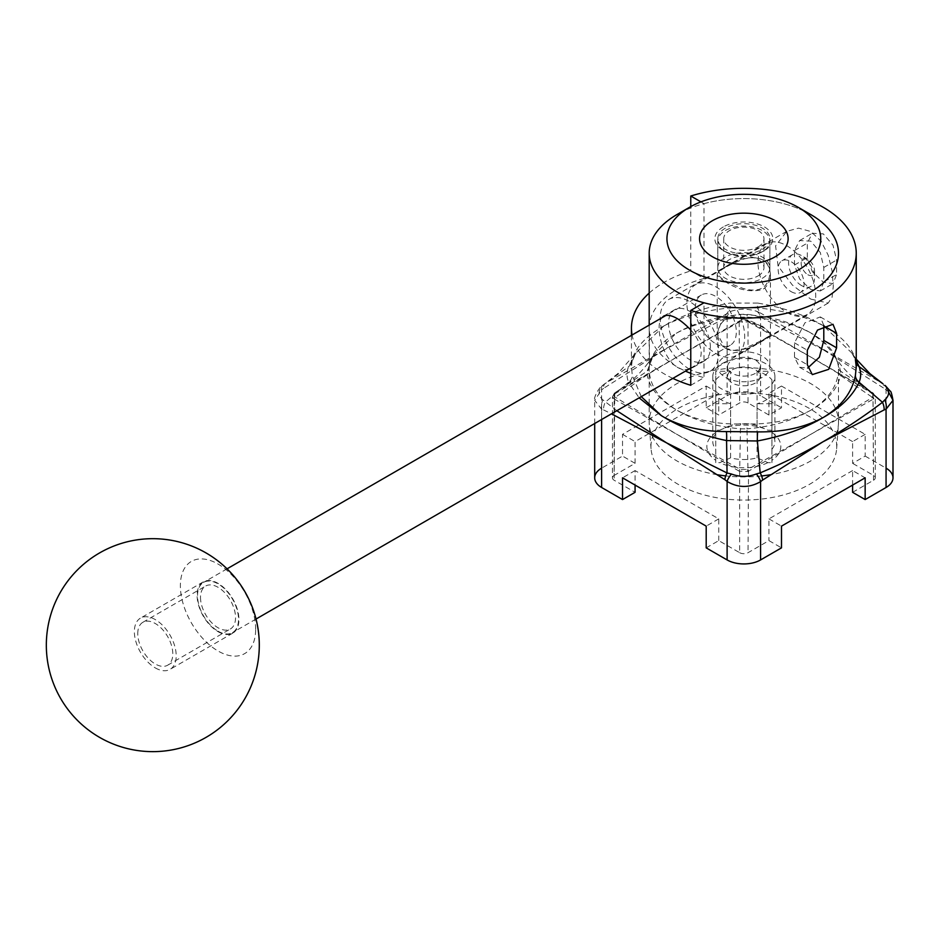 <?xml version="1.0" encoding="UTF-8"?>
<svg xmlns="http://www.w3.org/2000/svg" width="940" height="940" viewBox="0 0 940 940"><rect width="100%" height="100%" fill="white"/><g stroke="black" fill="none" stroke-linecap="round" stroke-linejoin="round"><path stroke-width="0.7" stroke-dasharray="4.7 3.53" d="M823.323 349.821L762.505 318.143A11.832 7.25 116.7 0 0 760.155 312.832L882.484 383.461A11.832 6.38 -56.9 0 1 884.141 388.373L823.323 349.821M664.357 349.833L603.55 388.373A11.832 6.38 56.9 0 1 605.207 383.461L731.25 311.211C739.663 308.614 748.064 308.614 756.442 311.211L760.155 312.832L757.405 307.885L757.734 303.079C783.032 307.356 804.899 314.888 823.323 325.675C841.359 335.944 852.039 347.201 855.388 359.456A11.832 10.176 -13.9 0 0 855.635 361.465A11.832 10.176 -13.9 0 1 855.635 361.465A11.832 10.176 -13.9 0 0 856.246 363.146M676.906 332.924L676.918 332.913C694.648 323.536 715.916 318.296 740.72 317.18L740.567 314.7C715.998 316.58 694.777 322.643 676.918 332.913L676.271 333.289L676.906 332.924C659.61 342.959 650.386 354.462 649.246 367.434L649.246 367.434A51.5 16.145 62.2 0 0 649.188 369.244L649.188 369.244A51.5 16.145 62.2 0 0 649.246 371.206C650.386 386.61 659.61 399.606 676.918 410.204C694.684 419.875 715.798 424.445 740.25 423.94L740.567 423.928A51.5 19.164 0 0 1 747.112 423.928C771.329 424.481 792.22 420.086 809.822 410.745C792.35 420.721 771.399 426.748 746.959 428.84L747.112 423.928M838.398 371.876A5.91 4.676 4.4 0 0 840.501 375.507C837.423 389.125 827.517 400.698 810.774 410.204C827.752 399.864 836.964 387.08 838.398 371.876A63.579 24.381 -53.4 0 0 838.492 369.244A63.579 24.381 -53.4 0 0 838.445 367.446C837.282 354.392 828.058 342.877 810.774 332.913L823.922 342.654L833.181 353.593L839.091 365.296L840.548 371.206L840.501 375.507L872.52 397.444A2.961 1.739 60.9 0 1 872.99 399.312L811.866 433.716L748.534 471.187A2.961 1.68 -120.7 0 0 747.993 469.307L812.536 433.34L872.52 397.444L873.154 393.108L747.993 320.728L740.661 320.281L615.171 392.626L614.525 396.786L676.918 434.351L740.661 469.601L747.993 469.307L746.959 428.84L740.72 428.84C715.916 426.737 694.648 420.521 676.918 410.204C659.857 400.428 649.928 388.631 647.131 374.813L647.131 371.206A5.91 4.994 -176.3 0 0 649.235 367.716A5.91 4.994 -176.3 0 0 649.235 367.693A5.91 4.994 -176.3 0 0 649.246 367.434M614.525 396.786A2.961 2.021 108.5 0 0 614.161 399.101L612.434 396.868L614.678 393.907A2.961 1.68 -120.7 0 1 615.171 392.626L647.131 371.206L653.441 355.238L676.271 333.301M823.793 281.93L820.315 290.942L810.774 289.45L799.611 278.98L794.511 265.021L794.511 250.534L799.611 240.581L810.774 241.145L820.315 252.543L823.793 267.442L823.793 281.93L836.6 274.527L836.6 260.039L832.993 245.222L823.323 233.895L812.289 233.261L807.319 243.131L807.319 257.63L812.289 271.66L823.323 282.2L832.993 283.622L836.6 274.527M823.793 325.416L820.315 316.933L804.922 322.82L794.511 342.853L794.511 357.341L799.611 367.293L807.695 368.057M700.934 201.877L704.001 203.651L704.001 278.522L690.771 270.885L690.771 206.589M690.771 385.294L704.001 377.657L704.001 302.786M704.001 278.522A94.658 54.649 0 0 0 649.188 328.084A94.658 54.649 0 0 0 685.471 371.112M690.771 373.333A94.658 54.649 0 0 0 704.001 377.657M672.852 378.397A112.4 64.895 180 0 1 632.08 334.993M649.188 293.092A112.4 64.895 180 0 1 690.771 270.885M641.268 396.633L632.303 375.495L631.445 366.941L632.303 359.456C635.64 347.201 646.332 335.944 664.368 325.675L663.816 325.992L664.368 325.675C682.793 314.888 704.659 307.356 729.957 303.079L757.734 303.079M664.368 325.675L664.368 325.675C682.663 316.275 704.636 310.341 730.286 307.885L729.957 303.079M631.445 335.357L631.445 366.929L632.044 361.465A11.832 10.176 -166.1 0 0 632.303 359.456M747.03 469.601A2.961 1.316 50.6 0 1 748.029 471.551L739.157 471.187A2.961 1.68 120.7 0 1 739.698 469.307L740.567 423.928M739.157 471.187L676.918 434.351L614.678 399.324A2.961 1.727 -60.7 0 1 615.171 397.42L647.131 374.813A5.91 4.653 176.8 0 0 649.246 371.206M614.678 393.907L677.764 356.577L739.157 322.032A2.961 1.727 60.7 0 1 739.698 320.728L740.72 317.18L746.959 317.18L747.112 314.7A51.5 51.453 180 0 0 740.567 314.7M740.661 320.281A2.961 2.021 -108.5 0 0 739.663 321.821L748.534 322.032A2.961 1.727 -60.7 0 0 747.993 320.728L746.959 317.18C771.799 318.308 793.008 323.524 810.586 332.807C792.878 322.632 771.728 316.592 747.112 314.7M748.534 322.032L810.539 356.93L873.002 393.895A2.961 1.68 120.9 0 0 872.508 392.626L840.548 371.206A5.91 4.97 -3.6 0 1 838.445 367.704L838.445 367.704A5.91 4.97 -3.6 0 1 838.445 367.446M809.822 410.745A94.658 54.649 0 0 0 810.774 410.204M717.514 474.771A94.658 54.649 180 0 1 649.27 424.598A94.658 54.649 180 0 1 649.188 422.283A94.658 54.649 180 0 1 676.918 383.637A94.658 54.649 180 0 1 780.071 371.794A94.658 54.649 180 0 1 838.492 422.283L838.445 367.704C838.703 365.12 837.293 360.96 834.227 355.214M873.154 393.108L872.508 392.626L873.154 393.108A2.961 1.316 -50.6 0 1 873.307 393.19A2.961 1.316 -50.6 0 1 873.519 394.271L875.258 396.868L873.519 399.089A2.961 2.045 -107.6 0 0 873.178 396.762M635.076 463.338L635.076 441.6L718.748 393.296L718.748 415.034L706.198 407.784L706.198 386.046L622.527 434.351L622.527 456.088L635.076 463.338L614.161 475.405L614.161 394.271A2.961 1.316 50.6 0 1 614.384 393.19A2.961 1.316 50.6 0 1 614.525 393.108M614.161 475.405A5.91 3.419 0 0 0 612.434 477.826L612.434 396.868L614.384 393.19L619.495 389.724M865.153 434.351L852.604 441.6L852.604 463.338L865.153 456.088L865.153 434.351L781.493 386.046L781.493 407.784L768.943 415.034L748.029 402.954L748.029 321.821A2.961 2.021 108.5 0 0 747.03 320.281M706.198 547.867L718.748 540.618L739.663 552.697L739.663 471.551A2.961 1.316 -50.6 0 1 740.661 469.601M748.029 402.954A5.91 3.419 0 0 0 739.663 402.954L718.748 415.034M612.434 477.826A5.91 3.419 0 0 0 614.161 480.246L635.076 492.313M718.748 540.618L718.748 518.88L635.076 470.576L635.076 485.075M739.663 552.697A5.91 3.419 0 0 0 748.029 552.697L768.943 540.618L781.493 547.867M856.246 360.42L851.746 352.911L823.323 325.675C805.016 316.275 783.043 310.341 757.405 307.885L730.286 307.885L727.536 312.832A11.832 7.25 -116.7 0 0 725.187 318.143L664.368 349.821M616.84 410.733L602.881 399.876C597.875 395.294 597.875 390.441 602.881 385.329L628.578 366.6A11.832 10.176 -166.1 0 0 632.044 361.465L635.945 352.911L628.578 366.6C626.51 371.876 626.51 377.093 628.578 382.251A11.832 8.918 169.2 0 0 632.303 375.495M663.816 325.992L635.945 352.911L617.78 373.65L605.207 383.461M602.881 385.329A11.832 5.041 -130.5 0 0 602.293 385.682A11.832 5.041 -130.5 0 0 601.612 389.841L594.691 400.334L601.612 409.17L603.55 409.911A11.832 7.25 116.7 0 1 605.207 402.297L628.578 382.251L639.13 397.855M594.691 423.517L594.691 400.334C593.258 397.738 599.497 386.798 602.293 385.682L604.714 383.779M601.612 419.522L601.612 409.17A11.832 8.237 -73.3 0 1 602.881 399.876M756.442 311.211A11.832 8.237 -73.3 0 1 760.577 317.391C749.45 313.231 738.288 313.231 727.114 317.391A11.832 8.237 73.3 0 1 731.25 311.211M888.523 391.839L886.068 389.841A11.832 5.041 130.5 0 0 886.056 386.634M762.505 318.143L760.577 317.391L760.577 395.716L781.493 407.784M603.55 409.911L611.47 413.835M865.153 456.088L886.068 468.167L886.068 389.841L884.141 388.373M706.198 386.046L718.748 393.296M622.527 434.351L635.076 441.6M852.604 485.075L852.604 470.576L865.153 477.826M852.604 470.576L768.943 518.88L768.943 540.618M768.943 518.88L781.493 526.13M706.198 407.784L727.114 395.716A23.665 13.665 180 0 1 760.577 395.716M603.55 388.373L601.612 389.841L601.612 468.167L622.527 456.088M852.604 492.313L873.519 480.246A5.91 3.419 0 0 0 875.258 477.826A5.91 3.419 0 0 0 873.519 475.405L852.604 463.338M781.493 386.046L768.943 393.296L852.604 441.6M718.748 518.88L706.198 526.13M635.076 470.576L622.527 477.826M768.943 415.034L768.943 393.296M704.001 203.651A94.658 54.649 180 0 1 810.774 214.579M725.433 230.512A26.026 15.028 180 0 1 753.809 227.257A26.026 15.028 180 0 1 769.872 241.145A26.026 15.028 180 0 1 762.246 251.767A26.026 15.028 180 0 1 725.433 251.767A26.026 15.028 180 0 1 717.808 241.145A26.026 15.028 180 0 1 725.433 230.512M723.342 226.893A28.987 16.732 0 0 0 723.342 250.557A28.987 16.732 0 0 0 764.337 250.557A28.987 16.732 0 0 0 764.337 226.893A28.987 16.732 0 0 0 723.342 226.893M725.433 267.007C740.227 255.257 770.965 251.897 769.872 273.646C768.286 287.805 759.602 292.81 743.846 288.674C728.077 283.21 719.405 278.193 717.808 273.646C717.866 271.93 720.404 269.709 725.433 267.007M690.771 329.964C697.292 337.131 700.758 344.721 701.181 352.723C700.958 359.374 698.35 364.215 693.356 367.235L690.771 368.41M689.49 368.786C667.659 376.094 652.724 328.342 661.807 317.826M710.382 347.412A29.575 17.073 -120 0 0 697.468 317.638A29.575 17.073 -120 0 0 674.673 309.718A29.575 17.073 -120 0 0 670.138 333.418A29.575 17.073 -120 0 0 689.466 359.48A29.575 17.073 -120 0 0 704.248 360.948A29.575 17.073 -120 0 0 710.382 347.412M810.774 299.108L828.199 303.056L832.1 297.204L833.31 286.089L832.1 271.166L828.199 255.234L821.09 241.157L810.774 231.487L798.542 228.126L786.78 231.322L775.594 245.869L778.038 265.985L792.338 285.02L810.774 299.108M762.246 327.12C749.897 319.001 737.618 316.498 725.433 319.612C720.404 323.031 717.855 327.907 717.808 334.229C717.866 340.386 720.404 345.109 725.433 348.376C740.638 356.941 770.953 337.002 769.872 334.229C769.825 332.361 767.287 329.987 762.246 327.12M689.466 369.15A41.407 23.911 60 0 1 662.406 332.654A41.407 23.911 60 0 1 668.751 299.472A41.407 23.911 60 0 1 710.17 323.384A41.407 23.911 60 0 1 710.17 371.194A41.407 23.911 60 0 1 689.466 369.15M730.615 457.827L730.615 403.718L715.74 403.718L715.74 395.141L715.74 462.656L719.817 462.656L730.615 457.827A31.055 17.931 0 0 0 757.076 457.827L767.874 462.656L771.94 462.656L771.94 403.718L757.076 403.718L757.076 457.827M715.74 462.656L715.74 403.718M715.74 432.553L715.74 371.277L730.615 371.277L730.615 425.373L719.817 430.203L715.74 430.203L715.74 432.553A36.977 21.35 180 0 0 715.74 460.306M715.74 430.203L715.74 371.277M771.94 379.866L771.94 433.963L771.94 379.866A31.055 17.931 180 0 0 757.076 371.277L771.94 371.277M730.615 403.718A31.055 17.931 180 0 1 715.74 395.141M715.74 379.866A31.055 17.931 180 0 1 721.885 374.825A31.055 17.931 180 0 1 730.615 371.277M771.94 462.656L771.94 395.141A31.055 17.931 180 0 1 757.076 403.718M771.94 395.141L771.94 403.718M771.94 430.203L767.874 430.203L757.076 425.373L757.076 371.277M721.885 363.71A31.055 17.931 180 0 1 755.725 359.82A31.055 17.931 180 0 1 774.901 376.388A31.055 17.931 180 0 1 743.846 394.318A31.055 17.931 180 0 1 712.79 376.388A31.055 17.931 180 0 1 721.885 363.71M715.74 433.963A31.055 17.931 0 0 0 712.79 441.6A31.055 17.931 0 0 0 715.74 449.238M771.94 449.238A31.055 17.931 0 0 0 774.901 441.6A31.055 17.931 0 0 0 771.94 433.963M757.076 425.373A31.055 17.931 0 0 0 730.615 425.373M719.817 430.203A36.977 21.35 180 0 1 767.874 430.203M767.874 462.656A36.977 21.35 180 0 1 719.817 462.656M771.94 432.553A36.977 21.35 180 0 1 771.94 460.306M678.163 408.512A92.884 53.627 180 0 1 781.199 397.338A92.884 53.627 180 0 1 836.635 448.709A92.884 53.627 180 0 1 743.846 500.057A92.884 53.627 180 0 1 651.044 448.709A92.884 53.627 180 0 1 678.163 408.512M803.841 210.959A94.658 54.649 0 0 0 683.838 210.959M838.492 422.283A94.658 54.649 180 0 1 838.409 424.598A94.658 54.649 180 0 1 770.718 474.677M761.623 475.957A94.658 54.649 180 0 1 725.715 475.91M732.342 369.749A16.274 9.388 180 0 1 750.073 367.716A16.274 9.388 180 0 1 760.107 376.388A16.274 9.388 180 0 1 743.846 385.788A16.274 9.388 180 0 1 727.572 376.388A16.274 9.388 180 0 1 732.342 369.749M732.342 360.09A16.274 9.388 180 0 1 750.073 358.058A16.274 9.388 180 0 1 760.107 366.729A16.274 9.388 180 0 1 743.846 376.118A16.274 9.388 180 0 1 727.572 366.729A16.274 9.388 180 0 1 732.342 360.09M725.433 356.107A26.026 15.028 180 0 1 753.809 352.841A26.026 15.028 180 0 1 769.872 366.729A26.026 15.028 180 0 1 743.846 381.757A26.026 15.028 180 0 1 717.808 366.729A26.026 15.028 180 0 1 725.433 356.107M807.848 274.715A9.471 5.464 -120 0 0 814.534 270.849A9.471 5.464 -120 0 0 807.848 259.252A9.471 5.464 -120 0 0 801.15 263.118A9.471 5.464 -120 0 0 807.848 274.715M801.573 285.584A18.342 10.587 60 0 1 789.588 269.416A18.342 10.587 60 0 1 792.397 254.728A18.342 10.587 60 0 1 801.573 255.633A18.342 10.587 60 0 1 814.534 278.099A18.342 10.587 60 0 1 810.738 286.488A18.342 10.587 60 0 1 801.573 285.584M791.116 291.623A18.342 10.587 -120 0 0 800.281 292.528A18.342 10.587 -120 0 0 800.281 271.355A18.342 10.587 -120 0 0 781.939 260.768A18.342 10.587 -120 0 0 779.131 275.455A18.342 10.587 -120 0 0 791.116 291.623M725.022 348.129L733.811 350.409L743.846 348.881L762.669 340.069L768.497 336.367L770.459 333.512L762.669 326.392L733.717 316.334L721.65 321.104L717.22 333.512L725.022 348.129M725.022 281.471C719.864 278.546 717.267 276.172 717.22 274.363C718.853 270.497 727.725 265.374 743.846 258.993C759.966 255.081 768.838 260.204 770.459 274.363C770.424 280.931 767.827 285.983 762.669 289.543C750.226 292.563 737.677 289.873 725.022 281.471M786.851 312.433A40.82 23.57 -120 0 0 807.26 314.454A40.82 23.57 -120 0 0 807.26 267.324A40.82 23.57 -120 0 0 766.441 243.754A40.82 23.57 -120 0 0 760.19 276.466A40.82 23.57 -120 0 0 786.851 312.433M715.822 353.452A40.82 23.57 -120 0 0 736.22 355.473A40.82 23.57 -120 0 0 736.232 308.332A40.82 23.57 -120 0 0 695.412 284.761A40.82 23.57 -120 0 0 689.149 317.473A40.82 23.57 -120 0 0 715.822 353.452M715.822 343.781A28.987 16.732 -120 0 0 730.309 345.227A28.987 16.732 -120 0 0 730.309 311.751A28.987 16.732 -120 0 0 701.322 295.007A28.987 16.732 -120 0 0 696.881 318.237A28.987 16.732 -120 0 0 715.822 343.781M218.021 631.186A28.987 16.732 -120 0 0 232.521 632.62A28.987 16.732 -120 0 0 232.521 599.144A28.987 16.732 -120 0 0 203.534 582.412A28.987 16.732 -120 0 0 199.092 605.642A28.987 16.732 -120 0 0 218.021 631.186M218.021 631.668A29.575 17.073 -120 0 0 232.814 633.125A29.575 17.073 -120 0 0 232.814 598.98A29.575 17.073 -120 0 0 203.24 581.895A29.575 17.073 -120 0 0 198.704 605.595A29.575 17.073 -120 0 0 218.021 631.668M155.276 667.894A29.575 17.073 -120 0 0 170.07 669.362A29.575 17.073 -120 0 0 170.07 635.205A29.575 17.073 -120 0 0 140.483 618.12A29.575 17.073 -120 0 0 135.959 641.832A29.575 17.073 -120 0 0 155.276 667.894M758.063 246.938A20.116 11.609 0 0 0 763.962 238.725A20.116 11.609 0 0 0 743.846 227.116A20.116 11.609 0 0 0 723.73 238.725A20.116 11.609 0 0 0 736.149 249.453A20.116 11.609 0 0 0 758.063 246.938M758.063 275.925A20.116 11.609 0 0 0 763.962 267.712A20.116 11.609 0 0 0 743.846 256.091A20.116 11.609 0 0 0 723.73 267.712A20.116 11.609 0 0 0 736.149 278.44A20.116 11.609 0 0 0 758.063 275.925M762.246 278.334A26.026 15.028 0 0 0 769.872 267.712A26.026 15.028 0 0 0 743.846 252.684A26.026 15.028 0 0 0 717.808 267.712A26.026 15.028 0 0 0 733.882 281.589A26.026 15.028 0 0 0 762.246 278.334M762.246 249.359A26.026 15.028 0 0 0 769.872 238.725A26.026 15.028 0 0 0 743.846 223.697A26.026 15.028 0 0 0 717.808 238.725A26.026 15.028 0 0 0 733.882 252.613A26.026 15.028 0 0 0 762.246 249.359M137.757 633.63A24.781 14.3 60 0 1 142.892 622.28A24.781 14.3 60 0 1 167.661 636.591A24.781 14.3 60 0 1 167.661 665.203A24.781 14.3 60 0 1 148.567 658.564A24.781 14.3 60 0 1 137.757 633.63M200.502 597.405A24.781 14.3 -120 0 0 211.324 622.339A24.781 14.3 -120 0 0 230.417 628.966A24.781 14.3 -120 0 0 230.417 600.366A24.781 14.3 -120 0 0 205.637 586.055A24.781 14.3 -120 0 0 200.502 597.405M255.668 629.248A53.239 30.738 -120 0 0 199.198 558.995A53.239 30.738 -120 0 0 199.198 634.3A53.239 30.738 -120 0 0 255.668 629.248M794.511 265.021L807.319 257.63M823.793 267.442L836.6 260.039M794.511 250.534L807.319 243.131M794.511 357.341L807.319 364.732M794.511 342.853L807.319 350.244M739.157 322.032L739.663 402.954M873.002 393.895L873.519 475.405M873.519 480.246L872.99 399.312M614.678 399.324L614.161 480.246M748.534 471.187L748.029 552.697M727.114 395.716L727.114 317.391L725.187 318.143M649.188 328.084L649.516 365.237C650.586 361.994 648.764 364.062 653.441 355.238C645.369 367.975 635.205 378.656 622.95 387.315L619.53 389.701M820.315 290.942L832.993 283.622M799.611 240.581L812.289 233.261M799.611 367.293L812.289 374.613M820.315 316.933L832.993 324.253M834.215 355.191C839.714 364.802 848.961 374.813 861.957 385.236L868.959 390.241M875.258 477.826L875.258 396.868L873.307 393.19L868.995 390.264M811.232 357.341L810.597 356.965M856.246 359.151L851.746 352.923C856.552 361.395 854.824 359.609 855.647 361.465M762.246 251.767L764.337 250.557M725.433 251.767L723.342 250.557M717.808 241.145L717.808 273.646M769.872 241.145L769.872 273.646M693.356 367.235L704.248 360.948M663.781 316.005L674.673 309.718M710.17 371.194L828.199 303.056M668.751 299.472L786.78 231.322M712.79 376.388L712.79 441.6M774.901 376.388L774.901 441.6M649.188 325.111L649.188 422.283M727.572 366.729L727.572 376.388M760.107 366.729L760.107 376.388M717.808 334.229L717.808 366.729M769.872 334.229L769.872 366.729M836.635 448.709L838.409 424.598M651.044 448.709L649.27 424.598M807.848 259.252L801.573 255.633M814.534 270.849L814.534 278.099M792.397 254.728L781.939 260.768M810.738 286.488L800.281 292.528M717.22 274.363L717.22 333.512M770.459 274.363L770.459 333.512M766.441 243.754L695.412 284.761M807.26 314.454L736.22 355.473M701.322 295.007L666.354 315.206M227.057 568.829L203.534 582.412M730.309 345.227L690.771 368.045M256.044 619.037L232.521 632.62M203.24 581.895L140.483 618.12M232.814 633.125L170.07 669.362M763.962 267.712L763.962 238.725M723.73 267.712L723.73 238.725M769.872 267.712L769.872 238.725M717.808 267.712L717.808 238.725M167.661 665.203L230.417 628.966M142.892 622.28L205.637 586.055"/><path stroke-width="1.41" d="M822.888 441.847L884.141 409.911A11.832 7.25 -116.7 0 0 882.484 402.297C863.637 416.632 843.768 429.815 822.876 441.847C803.148 453.327 782.233 463.667 760.155 472.879L756.359 473.96C748.076 477.132 739.78 477.156 731.473 474.03L727.043 472.973L666.636 442.905L616.84 410.733M807.695 368.057L819.375 357.212L823.793 340.433L823.793 325.416M836.6 347.835L828.727 369.326L812.289 374.613L807.319 364.732L807.319 350.244L817.518 330.081L832.993 324.253L836.6 333.336L836.6 347.835L823.793 340.433M690.771 206.589L690.771 196.013L700.934 201.877M683.838 210.959A94.658 54.649 0 0 0 676.918 214.579L689.466 207.329A76.904 44.403 180 0 1 798.225 207.329A76.904 44.403 180 0 1 798.225 270.121A76.904 44.403 180 0 1 689.466 270.121A76.904 44.403 180 0 1 689.466 207.329L676.918 214.579A94.658 54.649 0 0 0 649.188 253.213A94.658 54.649 0 0 0 743.846 307.862A94.658 54.649 0 0 0 838.492 253.213A94.658 54.649 0 0 0 810.774 214.579A94.658 54.649 180 0 1 838.492 253.213A94.658 54.649 180 0 1 704.001 302.786L690.771 310.423L690.771 385.294A112.4 64.895 180 0 1 672.852 378.397M685.471 371.112A94.658 54.649 0 0 0 690.771 373.333M632.08 334.993A112.4 64.895 180 0 1 631.445 328.084A112.4 64.895 180 0 1 649.188 293.092M690.771 196.013A112.4 64.895 180 0 1 823.323 207.329A112.4 64.895 180 0 1 856.246 253.213A112.4 64.895 180 0 1 690.771 310.423M639.13 397.855L661.231 415.562L641.268 396.633M661.231 415.562A112.4 64.895 0 0 0 664.368 417.442C681.712 427.841 702.45 435.561 726.573 440.578L757.405 440.966C782.985 436.16 804.957 428.311 823.323 417.442C804.875 427.453 782.985 432.259 757.64 431.871L726.444 431.589C702.45 431.554 681.759 426.842 664.368 417.442M823.323 417.442A112.4 64.895 0 0 0 823.969 417.066C841.089 407.279 852.803 395.67 859.101 382.251A11.832 8.918 10.8 0 1 855.388 375.495C852.098 392.25 841.629 406.103 823.969 417.066M855.388 359.456L856.246 366.929L855.388 375.495M635.076 485.075L635.076 492.313L622.527 499.563L601.612 487.484A23.665 13.665 180 0 1 594.691 477.826A23.665 13.665 180 0 1 601.612 468.167M886.056 386.634A11.832 5.041 130.5 0 0 885.386 385.682L884.81 385.329C889.804 390.464 889.804 395.317 884.81 399.876L882.484 402.297L859.101 382.251C861.181 377.093 861.181 371.876 859.101 366.6A11.832 10.176 -13.9 0 1 856.246 363.146M882.484 383.461L859.101 366.6L856.246 360.42M822.876 441.847L762.575 480.093A11.832 6.31 56.5 0 0 760.155 472.879L757.405 440.966A11.832 1.727 89.7 0 1 757.64 431.871M884.81 399.876A11.832 8.237 73.3 0 1 886.068 409.17L893 400.334L888.523 391.839M886.068 468.167A23.665 13.665 180 0 1 893 477.826L893 400.334C891.837 394.06 890.92 391.005 890.262 391.204L885.386 385.682A11.832 5.041 130.5 0 0 884.81 385.329M731.473 474.03A11.832 4.735 132 0 0 727.114 481.468C738.252 488.013 749.415 488.072 760.577 481.644A11.832 5.005 -130.7 0 0 756.359 473.96M611.47 413.835L666.636 442.905L724.893 479.682A11.832 6.298 -56.4 0 1 727.043 472.973L726.573 440.578A11.832 2.045 91.3 0 0 726.444 431.589M893 477.826A23.665 13.665 180 0 1 886.068 487.484L865.153 499.563L852.604 492.313L852.604 485.075M865.153 499.563L865.153 477.826L781.493 526.13L781.493 547.867L760.577 559.935A23.665 13.665 180 0 1 727.114 559.935L706.198 547.867L706.198 526.13L622.527 477.826L622.527 499.563M690.771 368.41L689.49 368.786M661.807 317.826L663.781 316.005C670.408 313.549 679.409 318.202 690.771 329.964M798.225 207.329L810.774 214.579A94.658 54.649 0 0 0 803.841 210.959M770.718 474.677A94.658 54.649 180 0 1 761.623 475.957M725.715 475.91A94.658 54.649 180 0 1 717.514 474.771M775.148 256.796A44.274 25.556 0 0 0 755.302 214.038A44.274 25.556 0 0 0 701.076 245.34A44.274 25.556 0 0 0 775.148 256.796M823.793 325.945L836.6 333.336M882.977 383.79L869.958 373.697L856.246 359.151M884.141 409.911L886.068 409.17L886.068 487.484M760.577 559.935L760.577 481.644L762.575 480.093M724.893 479.682L727.114 481.468L727.114 559.935M601.612 487.484L601.612 419.522M631.445 328.084L631.445 335.357M856.246 253.213L856.246 366.929L855.635 361.465M594.691 477.826L594.691 423.517M649.188 253.213L649.188 325.111M666.354 315.206L227.057 568.829M690.771 368.045L256.044 619.037M77.515 569.863A106.49 106.49 0 0 0 125.255 748.017A106.49 106.49 0 0 0 255.668 617.604A106.49 106.49 0 0 0 77.515 569.863"/></g></svg>
